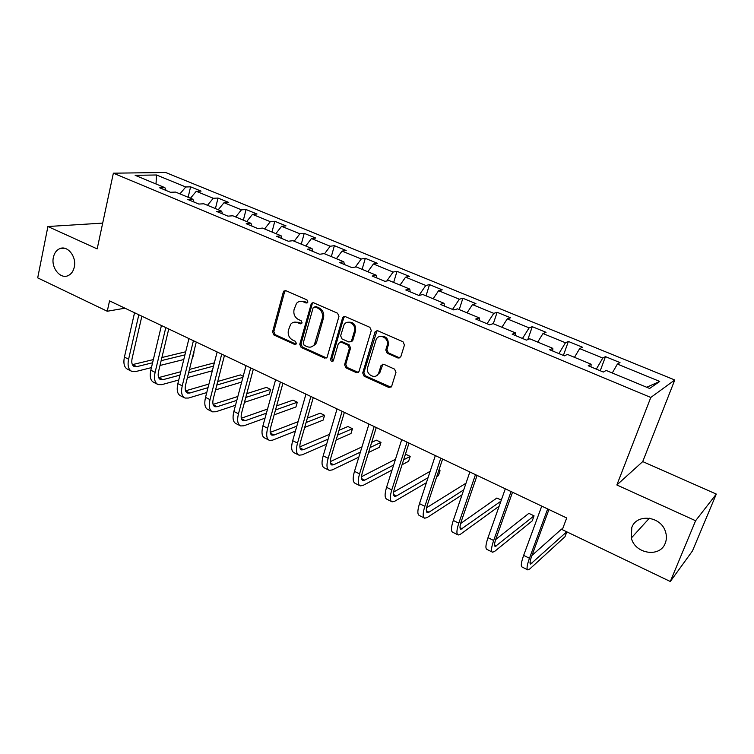 <?xml version="1.0" encoding="UTF-8"?>
<svg xmlns="http://www.w3.org/2000/svg" width="754" height="754" viewBox="0 0 754 754"><rect width="100%" height="100%" fill="white"/><g stroke="black" fill="none" stroke-linecap="round" stroke-linejoin="round"><path stroke-width="1.13" d="M307.905 302.062L306.944 299.866L285.879 290.686L283.872 291.063L283.316 292.071L272.552 331.911L273.891 334.974L294.578 344.418L296.379 343.504L295.427 341.336L292.731 340.111C289.046 337.952 287.604 334.653 288.405 330.214L290.695 324.201C292.618 322.109 294.899 321.59 297.566 322.627L300.29 323.852L302.109 322.91L301.148 320.733L298.433 319.517C294.72 317.377 293.268 314.06 294.069 309.574L296.529 303.315C298.461 301.317 300.723 300.827 303.325 301.826L306.067 303.023L307.905 302.062M631.786 527.564L631.334 537.998C634.877 553.888 660.014 557.988 665.254 543.2C666.743 539.43 666.781 535.491 665.377 531.372C660.636 515.924 636.489 513.417 631.786 527.564M53.383 257.34C50.857 267.868 60.556 279.696 68.36 275.502C71.376 273.985 73.345 271.186 74.278 267.104C76.814 256.784 67.502 245.012 59.764 248.65C56.484 250.102 54.354 253.005 53.383 257.34M397.98 358.018L400.808 356.765L404.446 345.021L403.004 341.76L377.773 330.761L375.106 331.769L362.712 372.985L364.107 376.171L388.876 387.481L391.665 386.274L395.982 372.353L394.549 369.111L383.814 364.295L381.081 365.407L378.715 373.023C376.086 380.252 365.19 374.634 367.698 367.396L376.142 339.592C379.026 332.627 389.667 338.263 387.141 345.473L385.765 350.007L387.188 353.23L397.98 358.018L400.035 357.82M616.866 484.973L695.603 520.731L670.306 581.513L692.483 550.891L716.3 494.077L642.728 461.589L674.773 379.988L650.796 397.462L616.866 484.973L642.728 461.589M102.685 223.109L47.907 226.52L97.172 248.895L113.364 173.184L650.796 397.462M47.907 226.52L37.7 277.868L107.257 311.251L124.966 308.197M670.306 581.513L562.305 529.676L566.706 517.97L109.547 300.874L107.257 311.251M338.961 316.397L337.566 313.221L313.607 302.778L311.402 303.315L299.762 344.305L301.119 347.406L324.644 358.15L327.057 357.415L338.961 316.397M345.275 316.586L369.856 327.302L371.279 330.525L358.951 371.665L356.34 372.627L345.963 367.886L344.569 364.719L349.385 348.348L347.98 345.172L341.11 342.099L338.414 343.438L333.325 360.789C331.722 361.892 330.827 361.336 330.638 359.13L342.552 317.962L345.275 316.586M674.773 379.988L165.616 172.487L113.364 173.184M605.471 356.642L602.776 358.065L579.685 348.593L582.522 347.255L568.375 341.458L565.453 342.759L542.984 333.541L546.047 332.316L532.277 326.68L529.129 327.858L507.263 318.885L510.533 317.783L497.122 312.297L493.776 313.353L472.475 304.616L475.944 303.626L462.881 298.282L459.346 299.225L438.602 290.714L442.249 289.838L429.526 284.626L425.803 285.464L405.586 277.17L409.413 276.398L397.009 271.317L393.117 272.053L373.418 263.975L377.405 263.297L365.313 258.339L361.251 258.98L342.043 251.101L346.19 250.517L334.39 245.681L330.186 246.238L311.449 238.547L315.747 238.057L304.23 233.344L299.875 233.806L281.6 226.304L286.03 225.889L274.795 221.29L270.309 221.676L252.467 214.353L257.029 214.023L246.068 209.527L241.45 209.829L224.032 202.685L228.716 202.43L218.01 198.048L213.269 198.274L196.257 191.299L201.064 191.111L190.602 186.832L185.757 186.983L156.493 174.985L135.136 175.324L164.89 187.652L159.716 187.821L170.451 192.279L175.578 192.082L192.892 199.254L187.84 199.499L198.839 204.061L203.844 203.787L221.582 211.139L216.652 211.459L227.925 216.144L232.807 215.785L250.988 223.316L246.19 223.731L257.745 228.528L262.496 228.085L281.138 235.804L276.482 236.304L288.339 241.233L292.938 240.696L312.052 248.613L307.547 249.206L319.715 254.258L324.163 253.627L343.777 261.761L339.432 262.449L351.911 267.632L356.199 266.907L376.331 275.248L372.156 276.039L384.974 281.355L389.073 280.526L409.752 289.084L405.756 289.988L418.913 295.455L422.843 294.512L444.068 303.306L440.261 304.324L453.785 309.941L457.518 308.876L479.327 317.915L475.727 319.046L489.629 324.823L493.144 323.636L515.557 332.919L512.173 334.182L526.471 340.12L529.76 338.8L552.814 348.348L549.657 349.752L564.36 355.85L567.423 354.408L591.127 364.229L588.214 365.765L603.341 372.042L606.15 370.45L649.646 388.47L659.722 381.43L617.403 364.069L620.005 362.599L605.471 356.642L600.25 370.761M596.329 369.13L602.776 358.065M574.473 357.33L579.685 348.593M591.127 364.229L590.976 366.906M558.903 353.588L565.453 342.759M537.696 342.09L542.984 333.541M552.814 348.348L552.805 351.053M522.484 338.461L529.129 327.858M501.91 327.264L507.263 318.885M515.557 332.919L515.679 335.643M487.046 323.749L493.776 313.353M467.056 312.825L472.475 304.616M479.327 317.915L479.572 320.648M452.532 309.413L459.346 299.225M433.116 298.772L438.602 290.714M444.068 303.306L444.436 306.049M418.922 295.455L425.803 285.464M400.054 285.069L405.586 277.17M409.752 289.084L410.223 291.845M341.373 341.581L341.977 341.854M386.783 280.988L393.117 272.053M367.829 271.723L373.418 263.975M376.331 275.248L376.915 278.009M355.379 267.039L361.251 258.98M336.407 258.707L342.043 251.101M343.777 261.761L344.455 264.531M324.531 253.787L330.186 246.238M305.775 246.011L311.449 238.547M312.052 248.613L312.835 251.402M294.192 241.214L299.875 233.806M275.879 233.636L281.6 226.304M281.138 235.804L282.005 238.603M264.579 228.952L270.309 221.676M246.718 221.553L252.467 214.353M250.988 223.316L251.94 226.115M235.682 216.982L241.45 209.829M218.245 209.753L224.032 202.685M221.582 211.139L222.618 213.938M207.482 205.295L213.269 198.274M190.451 198.245L196.257 191.299M192.892 199.254L194.004 202.053M179.933 193.882L185.757 186.983M156.021 183.976L156.493 174.985M164.89 187.652L166.078 190.46M695.603 520.731L716.3 494.077M646.734 387.254L659.722 381.43M612.276 372.985L617.403 364.069M188.132 197.284L190.602 186.832M215.427 208.585L218.01 198.048M243.372 220.159L246.068 209.527M271.987 232.015L274.795 221.29M301.289 244.155L304.23 233.344M331.326 256.596L334.39 245.681M362.108 269.348L365.313 258.339M393.663 282.42L397.009 271.317M426.029 295.832L429.526 284.626M459.233 309.592L462.881 298.282M493.314 323.702L497.122 312.297M527.819 339.583L532.277 326.68M563.379 355.445L568.375 341.458M307.453 302.806L304.578 301.562L300.384 301.327M294.456 322.128L298.829 322.335L301.704 323.607M285.493 290.563L284.597 291.826L273.843 331.59L275.172 334.653L296.02 344.154M313.117 302.637L312.222 303.89L301.016 343.965L302.373 347.066L326.567 357.962M314.936 306.906L313.089 307.868L303.212 343.136L304.164 345.313L307.038 346.623C310.007 347.773 312.467 347.085 314.427 344.559L322.278 318.245C323.117 313.692 321.647 310.337 317.858 308.188L314.936 306.906L316.18 306.633L314.786 306.85M311.732 346.774L315.662 344.22L316.652 342.08L315.417 342.42M316.18 306.633L319.093 307.905C322.882 310.054 324.352 313.4 323.504 317.952L316.652 342.08M340.412 341.93L342.307 341.76L349.177 344.823L350.572 347.999L345.766 364.333L347.151 367.49L358.357 372.419M344.653 316.426L343.758 317.67L331.854 358.753L333.117 361.053M354.427 331.195C356.708 324.522 347.406 318.753 344.078 324.748L340.629 335.775L342.024 338.942L348.913 342.014L351.439 341.157L354.427 331.195L355.615 330.874C356.011 324.578 353.419 321.704 347.858 322.25M350.827 341.845L352.627 340.817L352.825 340.327L351.637 340.676M355.615 330.874L352.825 340.327M380.157 336.425C385.973 335.728 388.678 338.621 388.282 345.115L386.906 349.639L388.329 352.863L399.102 357.632M376.095 375.935L379.865 372.617L380.063 372.061L378.913 372.467M382.909 364.107L380.063 372.061M377 330.582L363.871 372.58L365.275 375.765L390.996 387.245M131.055 370.996L127.841 369.385C124.297 367.707 123.147 363.607 124.41 357.104L134.551 312.759M151.431 367.613L135.635 371.571L131.988 371.468C128.463 369.79 127.332 365.699 128.604 359.187L138.821 314.786M141.865 316.228L132.129 358.367C131.271 362.712 132.025 365.445 134.391 366.567L136.785 366.642L152.581 362.778M132.393 364.634L153.345 359.592M161.149 360.676L184.937 354.861M161.903 357.528L185.691 351.788M192.835 357.255L193.985 352.646L192.468 357.349M183.787 359.517L159.999 365.473M157.313 384.163L153.976 382.485C150.536 380.864 149.481 376.774 150.819 370.223L161.431 325.521M178.745 379.997L161.771 384.653L158.217 384.615C154.796 382.994 153.759 378.913 155.107 372.353L165.795 327.594M168.745 328.989L158.566 371.458C157.661 375.841 158.349 378.574 160.64 379.658L162.977 379.686L179.942 375.124M158.651 377.594L180.781 371.741M188.623 372.796L213.523 366.105M189.452 369.441L214.353 362.853M212.326 370.779L187.426 377.613M184.183 397.631L180.715 395.888C177.397 394.323 176.436 390.242 177.85 383.645L188.952 338.584M206.766 392.551L188.519 398.037L185.06 398.065C181.752 396.51 180.819 392.429 182.242 385.822L193.42 340.714M196.266 342.062L185.616 384.87C184.664 389.281 185.286 392.005 187.501 393.051L189.772 393.032L208.01 387.66M216.813 385.058L242.911 377.368M243.203 376.265L240.385 374.908L217.736 381.496M185.541 390.845L208.933 384.05M241.666 382.052L215.569 389.903M211.695 411.42L208.085 409.611C204.89 408.112 204.032 404.031 205.522 397.386L217.133 351.967M235.512 405.275L215.898 411.741L212.534 411.844C209.358 410.346 208.519 406.274 210.027 399.62L221.714 354.144M224.456 355.445L213.325 398.593C212.317 403.041 212.873 405.756 214.994 406.755L217.209 406.698L236.822 400.355M245.757 397.462L270.62 389.422L266.398 387.396L246.784 393.645M213.071 404.389L237.84 396.491M270.62 389.422L269.329 394.125L244.456 402.325M239.866 425.539L236.115 423.663C233.043 422.231 232.298 418.159 233.872 411.467L246.011 365.681M265.05 418.14L243.928 425.774L240.667 425.944C237.623 424.521 236.888 420.459 238.481 413.757L250.705 367.914M253.335 369.158L241.695 412.655C240.63 417.122 241.12 419.837 243.156 420.798L245.295 420.694L266.407 413.192M275.502 409.959L297.293 402.221L292.976 400.148L276.643 405.869M241.289 418.234L267.547 409.045M297.293 402.221L295.945 406.962L274.145 414.851M312.91 302.618L311.506 304.041M268.716 440.006L264.824 438.055C261.892 436.689 261.252 432.636 262.91 425.887L275.606 379.733M295.408 431.109L272.628 440.138L269.489 440.393C266.577 439.035 265.955 434.983 267.632 428.234L280.413 382.024M282.92 383.211L270.761 427.056C269.64 431.561 270.045 434.266 271.996 435.181L274.06 435.02L296.822 426.133M306.096 422.513L324.569 415.303L320.158 413.192L307.368 418.112M270.205 432.391L298.094 421.674M324.569 415.303L323.164 420.091L304.682 427.424M343.928 316.501L342.58 317.877M298.282 454.822L294.23 452.796C291.44 451.505 290.921 447.461 292.675 440.675L305.945 394.144M326.642 444.134L302.034 454.86L299.008 455.19C296.247 453.908 295.747 449.874 297.519 443.079L310.874 396.491M313.259 397.612L300.544 441.816C299.357 446.349 299.696 449.054 301.543 449.912L303.532 449.695L328.122 439.139M337.594 435.077L352.457 428.696L347.943 426.528L339.017 430.298M299.856 446.858L329.545 434.304M352.457 428.696L351.006 433.512L336.133 439.997M328.584 470.015L324.371 467.904C321.732 466.688 321.336 462.664 323.183 455.821L337.057 408.922M358.829 457.15L332.175 469.94L329.272 470.364C326.661 469.158 326.284 465.133 328.15 458.291L342.109 411.316M344.361 412.391L331.081 456.943C329.828 461.514 330.073 464.2 331.826 465.011L333.73 464.737L360.365 452.146M370.082 447.546L380.987 442.381L376.378 440.166L371.684 442.353M330.28 461.637L361.977 446.877M380.987 442.381L379.479 447.235L368.555 452.475M359.639 485.585L355.266 483.389C352.787 482.258 352.523 478.253 354.474 471.363L368.97 424.068M392.042 470.053L363.06 485.406L360.289 485.906C357.839 484.794 357.594 480.788 359.564 473.889L374.154 426.538M376.265 427.537L362.382 472.456C361.072 477.056 361.232 479.733 362.863 480.487L364.682 480.157L393.645 465.039M403.644 459.808L410.185 456.396L405.464 454.125M361.515 476.716L395.473 459.261M410.185 456.396L408.611 461.278L402.061 464.747M391.496 501.551L386.943 499.271C384.644 498.224 384.512 494.238 386.566 487.301L401.712 439.629M426.396 482.701L394.728 501.25L392.099 501.853C389.818 500.826 389.714 496.839 391.788 489.893L407.047 442.155M408.998 443.088L394.493 488.366C393.107 493.003 393.183 495.661 394.7 496.358L396.425 495.972L428.055 477.678M438.394 471.693L440.063 470.732L438.903 470.176M393.607 492.089L430.157 471.297M440.063 470.732L438.423 475.651L436.755 476.632M424.182 517.941L419.441 515.566C417.32 514.614 417.339 510.637 419.497 503.653L435.331 455.586M462.032 494.869L427.207 517.508L424.728 518.215C422.636 517.272 422.674 513.304 424.851 506.311L440.798 458.187M442.598 459.035L427.443 504.69C425.982 509.355 425.953 512.013 427.358 512.645L428.979 512.192L463.748 489.846M466.019 483.191L426.613 507.725M457.716 534.746L452.786 532.277C450.854 531.419 451.024 527.48 453.295 520.439L469.846 471.976M499.148 506.198L460.534 534.19L458.215 535.001C456.311 534.162 456.509 530.213 458.8 523.172L475.472 474.652M477.094 475.425L461.26 521.448C459.723 526.151 459.591 528.78 460.864 529.346L500.92 501.193M501.306 500.119L496.905 498.008L460.6 523.578M492.136 552.003L487.009 549.44C485.284 548.686 485.614 544.765 488.008 537.677L505.303 488.818M512.531 492.249L495.981 538.648C494.36 543.389 494.124 546 495.255 546.499L534.058 515.84L532.22 520.873L494.737 551.315L492.579 552.23C490.882 551.494 491.24 547.574 493.653 540.486L511.08 491.561M534.058 515.84L528.865 513.351L495.67 539.544M527.489 569.732L522.154 567.055C520.637 566.405 521.137 562.522 523.653 555.378L541.74 506.123M566.848 531.853L565.019 536.688L529.855 568.893L527.875 569.92C526.396 569.298 526.923 565.406 529.459 558.262L547.677 508.941M548.94 509.534L531.636 556.32C529.939 561.089 529.591 563.681 530.58 564.105L566.735 531.796M562.39 529.44L561.607 529.063L531.956 555.453M304.578 301.562L303.325 301.826M301.543 323.541L300.29 323.852M298.829 322.335L297.566 322.627M295.832 344.078L294.578 344.418M275.172 334.653L273.891 334.974M273.843 331.59L272.552 331.911M284.597 291.826L283.316 292.071M307.321 302.759L306.067 303.023M325.86 357.782L324.644 358.15M302.373 347.066L301.119 347.406M301.016 343.965L299.762 344.305M312.222 303.89L310.968 304.164M323.504 317.952L322.278 318.245M319.093 307.905L317.858 308.188M357.519 372.222L356.34 372.627M347.151 367.49L345.963 367.886M345.766 364.333L344.569 364.719M350.572 347.999L349.385 348.348M349.177 344.823L347.98 345.172M342.307 341.76L341.11 342.099M331.854 358.753L330.638 359.13M343.758 317.67L342.552 317.962M388.329 352.863L387.188 353.23M386.906 349.639L385.765 350.007M388.282 345.115L387.141 345.473M382.146 365.228L381.006 365.624M389.997 387.047L388.876 387.481M365.275 375.765L364.107 376.171M363.871 372.58L362.712 372.985M376.123 331.807L374.964 332.137M124.41 357.104L128.604 359.187M132.638 364.578L136.785 366.642M150.819 370.223L155.107 372.353M158.736 377.575L162.977 379.686M177.85 383.645L182.242 385.822M185.569 390.94L189.772 393.032M205.522 397.386L210.027 399.62M213.165 404.691L217.209 406.698M233.872 411.467L238.481 413.757M241.421 418.762L245.295 420.694M262.91 425.887L267.632 428.234M270.366 433.182L274.06 435.02M292.675 440.675L297.519 443.079M300.026 447.951L303.532 449.695M323.183 455.821L328.15 458.291M330.422 463.097L333.73 464.737M354.474 471.363L359.564 473.889M361.59 478.62L364.682 480.157M386.566 487.301L391.788 489.893M393.55 494.539L396.425 495.972M419.497 503.653L424.851 506.311M426.34 510.873L428.979 512.192M453.295 520.439L458.8 523.172M459.997 527.64L462.391 528.827M488.008 537.677L493.653 540.486M494.549 544.85L496.669 545.905M523.653 555.378L529.459 558.262M530.024 562.522L531.881 563.445M649.373 518.205L631.334 537.998M64.335 248.217L59.764 248.65M285.163 290.827L283.872 291.063M312.656 303.042L311.402 303.315M315.662 344.22L314.427 344.559M352.627 340.817L351.439 341.157M344.041 317.038L342.844 317.34M379.865 372.617L378.715 373.023M382.221 365.011L381.081 365.407M376.265 331.44L375.106 331.769M133.769 366.256L134.391 366.567M160.037 379.356L160.64 379.658M186.917 392.759L187.501 393.051M214.438 406.481L214.994 406.755M242.618 420.534L243.156 420.798M271.487 434.926L271.996 435.181M301.053 449.667L301.543 449.912"/></g></svg>
